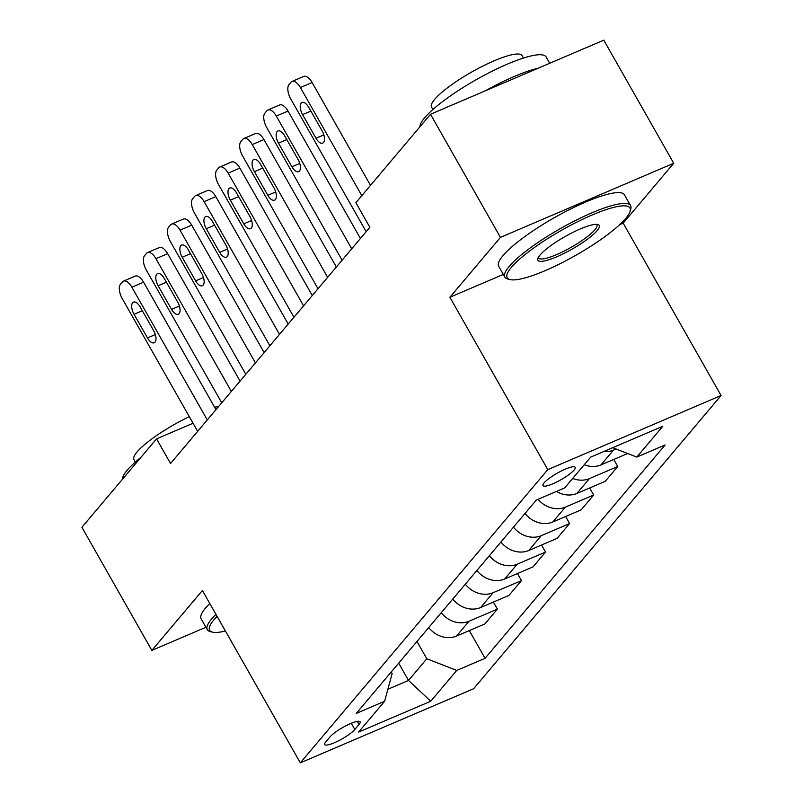 <?xml version="1.0" encoding="UTF-8"?>
<svg xmlns="http://www.w3.org/2000/svg" width="803" height="803" viewBox="0 0 803 803"><rect width="100%" height="100%" fill="white"/><g stroke="black" fill="none" stroke-linecap="round" stroke-linejoin="round"><path stroke-width="1.2" d="M544.093 482.874A18.509 3.774 150.4 0 0 542.989 485.614A18.509 3.774 150.4 0 0 556.86 481.93A18.509 3.774 150.4 0 0 574.075 470.056A18.509 3.774 150.4 0 0 575.179 467.326A18.509 3.774 150.4 0 0 561.307 471A18.509 3.774 150.4 0 0 544.093 482.874M619.655 224.669L623.168 223.164L673.727 163.26L603.786 40.15L430.498 114.267L355.88 202.687L369.862 227.309L170.537 463.482L156.545 438.86L81.916 527.28L151.857 650.4L205.929 627.263M623.168 223.164L721.084 395.518L473.609 688.733L300.322 762.85L547.797 469.625L721.084 395.518M354.826 729.475L359.061 724.457A17.937 3.664 150.4 0 0 360.135 721.807A17.937 3.664 150.4 0 0 346.695 725.37A17.937 3.664 150.4 0 0 330.023 736.873L325.787 741.902A17.937 3.664 150.4 0 0 324.713 744.542A17.937 3.664 150.4 0 0 338.153 740.988A17.937 3.664 150.4 0 0 354.826 729.475L351.292 723.262M387.879 689.255L408.506 680.432L426.805 658.751L456.726 670.435L485.062 658.319L665.135 444.962L636.799 457.078L612.739 447.683M456.726 670.435L430.729 701.24L358.6 732.085L384.607 701.28L392.145 673.576L391.242 671.97M636.799 457.078L662.796 426.273L590.677 457.118L564.67 487.923L536.344 500.048L356.271 713.405L384.607 701.28M673.727 163.26L500.44 237.377L430.498 114.267M500.44 237.377L449.881 297.271L547.797 469.625M300.322 762.85L202.406 590.496L151.857 650.4M193.051 423.251L156.545 438.86M398.689 663.137L408.506 680.432L430.729 701.24M416.988 641.467L426.805 658.751M485.062 658.319L469.313 630.596M428.732 627.544A23.136 19.824 40.2 0 0 456.536 636.066L484.871 623.941L497.388 609.116L493.393 602.069M572.69 478.427A23.136 19.824 40.2 0 0 589.422 478.608L617.758 466.493L613.753 459.457M617.758 466.493L605.241 481.328L576.905 493.443A23.136 19.824 40.2 0 1 556.479 491.426M538.09 499.295A23.136 19.824 40.2 0 0 565.342 507.135L593.678 495.019L589.683 487.983M593.678 495.019L581.161 509.855L552.825 521.97A23.136 19.824 40.2 0 1 525.032 513.448M513.468 527.139A23.136 19.824 40.2 0 0 541.272 535.661L569.608 523.546L565.613 516.5M569.608 523.546L557.091 538.371L528.755 550.497A23.136 19.824 40.2 0 1 500.952 541.975M489.398 555.666A23.136 19.824 40.2 0 0 517.202 564.188L545.538 552.062L541.533 545.026M545.538 552.062L533.011 566.898L504.685 579.013A23.136 19.824 40.2 0 1 476.882 570.491M465.328 584.183A23.136 19.824 40.2 0 0 493.122 592.704L521.458 580.589L517.463 573.553M521.458 580.589L508.941 595.424L480.606 607.54A23.136 19.824 40.2 0 1 452.812 599.018M441.248 612.709A23.136 19.824 40.2 0 0 469.052 621.231L497.388 609.116M584.243 464.736A23.136 19.824 40.2 0 0 600.975 464.917L627.655 453.514M603.655 451.567A23.136 19.824 40.2 0 0 613.492 450.092L616.072 448.987M449.881 297.271L503.32 274.425M197.648 431.352L122.247 298.616A11.573 5.48 -113.2 0 1 120.5 284.202L122.427 281.913A11.573 5.48 -113.2 0 1 123.471 281.13A11.573 5.48 -113.2 0 1 131.873 287.203L207.284 419.939M215.977 409.64L143.586 282.194L131.873 287.203M134.051 314.284A9.255 4.386 66.8 0 1 133.489 302.119A9.255 4.386 66.8 0 1 140.214 306.987L153.644 330.615A9.255 4.386 66.8 0 1 154.196 342.781A9.255 4.386 66.8 0 1 147.481 337.922L134.051 314.284L142.342 310.741M123.471 281.13L135.185 276.122A11.573 5.48 66.8 0 1 143.586 282.194M221.728 402.825L146.317 270.089A11.573 5.48 -113.2 0 1 144.58 255.675L146.497 253.397A11.573 5.48 -113.2 0 1 147.551 252.604A11.573 5.48 -113.2 0 1 155.953 258.676L231.354 391.422M240.057 381.114L167.656 253.668L155.953 258.676M158.121 285.758A9.255 4.386 66.8 0 1 157.569 273.602A9.255 4.386 66.8 0 1 164.284 278.46L177.714 302.099A9.255 4.386 66.8 0 1 178.276 314.254A9.255 4.386 66.8 0 1 171.551 309.396L158.121 285.758L166.422 282.214M147.551 252.604L159.255 247.595A11.573 5.48 66.8 0 1 167.656 253.668M245.798 374.308L170.397 241.562A11.573 5.48 -113.2 0 1 168.65 227.149L170.577 224.87A11.573 5.48 -113.2 0 1 171.621 224.077A11.573 5.48 -113.2 0 1 180.023 230.15L255.424 362.896M264.127 352.587L191.726 225.151L180.023 230.15M182.201 257.241A9.255 4.386 66.8 0 1 181.639 245.076A9.255 4.386 66.8 0 1 188.364 249.934L201.784 273.572A9.255 4.386 66.8 0 1 202.346 285.738A9.255 4.386 66.8 0 1 195.621 280.879L182.201 257.241L190.492 253.688M171.621 224.077L183.325 219.068A11.573 5.48 66.8 0 1 191.726 225.151M269.878 345.782L194.467 213.036A11.573 5.48 -113.2 0 1 192.72 198.632L194.647 196.344A11.573 5.48 -113.2 0 1 195.691 195.561A11.573 5.48 -113.2 0 1 204.092 201.633L279.504 334.369M288.197 324.061L215.806 196.625L204.092 201.633M206.271 228.714A9.255 4.386 66.8 0 1 205.709 216.549A9.255 4.386 66.8 0 1 212.434 221.417L225.864 245.045A9.255 4.386 66.8 0 1 226.416 257.211A9.255 4.386 66.8 0 1 219.701 252.353L206.271 228.714L214.562 225.171M195.691 195.561L207.405 190.552A11.573 5.48 66.8 0 1 215.806 196.625M293.948 317.255L218.536 184.519A11.573 5.48 -113.2 0 1 216.8 170.106L218.727 167.827A11.573 5.48 -113.2 0 1 219.771 167.034A11.573 5.48 -113.2 0 1 228.172 173.107L303.574 305.843M312.277 295.544L239.876 168.098L228.172 173.107M230.341 200.188A9.255 4.386 66.8 0 1 229.788 188.032A9.255 4.386 66.8 0 1 236.504 192.891L249.934 216.529A9.255 4.386 66.8 0 1 250.496 228.684A9.255 4.386 66.8 0 1 243.771 223.826L230.341 200.188L238.642 196.645M219.771 167.034L231.475 162.025A11.573 5.48 66.8 0 1 239.876 168.098M217.091 616.343A70.584 14.404 150.4 0 0 213.869 619.856A70.584 14.404 150.4 0 0 212.474 632.122A70.584 14.404 150.4 0 0 225.422 631.007M212.474 632.122L210.195 631.549A72.32 14.755 -29.6 0 1 207.294 629.652A72.32 14.755 -29.6 0 1 211.631 618.972A72.32 14.755 -29.6 0 1 215.967 614.355M122.387 479.331A72.32 14.755 -29.6 0 1 127.145 470.257A72.32 14.755 -29.6 0 1 140.987 457.298M135.356 462.036L133.981 459.607A52.065 10.62 -29.6 0 1 137.102 451.918A52.065 10.62 -29.6 0 1 189.307 416.657M207.294 629.652L201.141 618.822A72.32 14.755 -29.6 0 1 205.478 608.142A72.32 14.755 -29.6 0 1 209.804 603.515M214.622 407.241A52.065 10.62 -29.6 0 1 218.506 406.639M511.421 267.299A70.584 14.404 150.4 0 0 510.015 279.574A70.584 14.404 150.4 0 0 566.557 260.383A70.584 14.404 150.4 0 0 625.698 218.426A70.584 14.404 150.4 0 0 630.064 211.38A70.584 14.404 150.4 0 0 583.38 218.928A70.584 14.404 150.4 0 0 511.421 267.299M510.015 279.574L507.737 278.992A72.32 14.755 -29.6 0 1 504.836 277.105A72.32 14.755 -29.6 0 1 509.172 266.425A72.32 14.755 -29.6 0 1 576.383 220.032A72.32 14.755 -29.6 0 1 630.596 205.668A72.32 14.755 -29.6 0 1 630.736 209.121L630.064 211.38M539.987 255.083A35.292 7.197 -29.6 0 1 569.558 234.105A35.292 7.197 -29.6 0 1 597.823 224.509A35.292 7.197 -29.6 0 1 597.131 230.642A35.292 7.197 -29.6 0 1 561.146 254.832A35.292 7.197 -29.6 0 1 537.809 258.606A35.292 7.197 -29.6 0 1 539.987 255.083M538.361 257.361A33.555 6.846 150.4 0 0 538.542 257.964A33.555 6.846 150.4 0 0 563.696 251.299A33.555 6.846 150.4 0 0 594.882 229.768A33.555 6.846 150.4 0 0 596.89 224.81A33.555 6.846 150.4 0 0 596.468 224.348M419.939 126.784A72.32 14.755 -29.6 0 1 424.697 117.71A72.32 14.755 -29.6 0 1 491.908 71.316A72.32 14.755 -29.6 0 1 546.11 56.953L549.714 63.276M432.907 109.479L431.532 107.06A52.065 10.62 -29.6 0 1 434.654 99.371A52.065 10.62 -29.6 0 1 483.045 65.966A52.065 10.62 -29.6 0 1 522.07 55.628L523.446 58.047M504.836 277.105L498.683 266.275A72.32 14.755 -29.6 0 1 503.019 255.595A72.32 14.755 -29.6 0 1 570.23 209.202A72.32 14.755 -29.6 0 1 624.443 194.828L630.596 205.668M485.253 90.849A72.32 14.755 -29.6 0 1 538.161 68.225M318.018 288.729L242.616 155.993A11.573 5.48 -113.2 0 1 240.87 141.579L242.797 139.3A11.573 5.48 -113.2 0 1 243.841 138.507A11.573 5.48 -113.2 0 1 252.242 144.58L327.654 277.326M336.347 267.018L263.956 139.571L252.242 144.58M254.421 171.671A9.255 4.386 66.8 0 1 253.858 159.506A9.255 4.386 66.8 0 1 260.584 164.364L274.004 188.002A9.255 4.386 66.8 0 1 274.566 200.168A9.255 4.386 66.8 0 1 267.841 195.3L254.421 171.671L262.711 168.118M243.841 138.507L255.545 133.499A11.573 5.48 66.8 0 1 263.956 139.571M342.098 260.212L266.686 127.466A11.573 5.48 -113.2 0 1 264.94 113.052L266.867 110.774A11.573 5.48 -113.2 0 1 267.911 109.981A11.573 5.48 -113.2 0 1 276.312 116.064L351.724 248.8M360.427 238.491L288.026 111.055L276.312 116.064M278.49 143.145A9.255 4.386 66.8 0 1 277.928 130.979A9.255 4.386 66.8 0 1 284.653 135.837L298.084 159.476A9.255 4.386 66.8 0 1 298.636 171.641A9.255 4.386 66.8 0 1 291.921 166.783L278.49 143.145L286.781 139.592M267.911 109.981L279.625 104.982A11.573 5.48 66.8 0 1 288.026 111.055M366.168 231.686L290.756 98.95A11.573 5.48 -113.2 0 1 289.02 84.536L290.947 82.247A11.573 5.48 -113.2 0 1 291.991 81.464A11.573 5.48 -113.2 0 1 300.392 87.537L361.812 195.651M370.504 185.352L312.096 82.528L300.392 87.537M302.56 114.618A9.255 4.386 66.8 0 1 302.008 102.463A9.255 4.386 66.8 0 1 308.723 107.321L322.154 130.959A9.255 4.386 66.8 0 1 322.716 143.115A9.255 4.386 66.8 0 1 315.991 138.257L302.56 114.618L310.861 111.075M291.991 81.464L303.695 76.456A11.573 5.48 66.8 0 1 312.096 82.528M469.052 621.231L456.536 636.066M493.122 592.704L480.606 607.54M517.202 564.188L504.685 579.013M541.272 535.661L528.755 550.497M565.342 507.135L552.825 521.97M589.422 478.608L576.905 493.443M613.492 450.092L600.975 464.917M357.305 721.375L359.061 724.457M147.481 337.922L155.33 334.56M171.551 309.396L179.4 306.043M195.621 280.879L203.47 277.517M219.701 252.353L227.55 248.99M243.771 223.826L251.62 220.474M267.841 195.3L275.7 191.947M291.921 166.783L299.77 163.421M315.991 138.257L323.84 134.904"/></g></svg>
